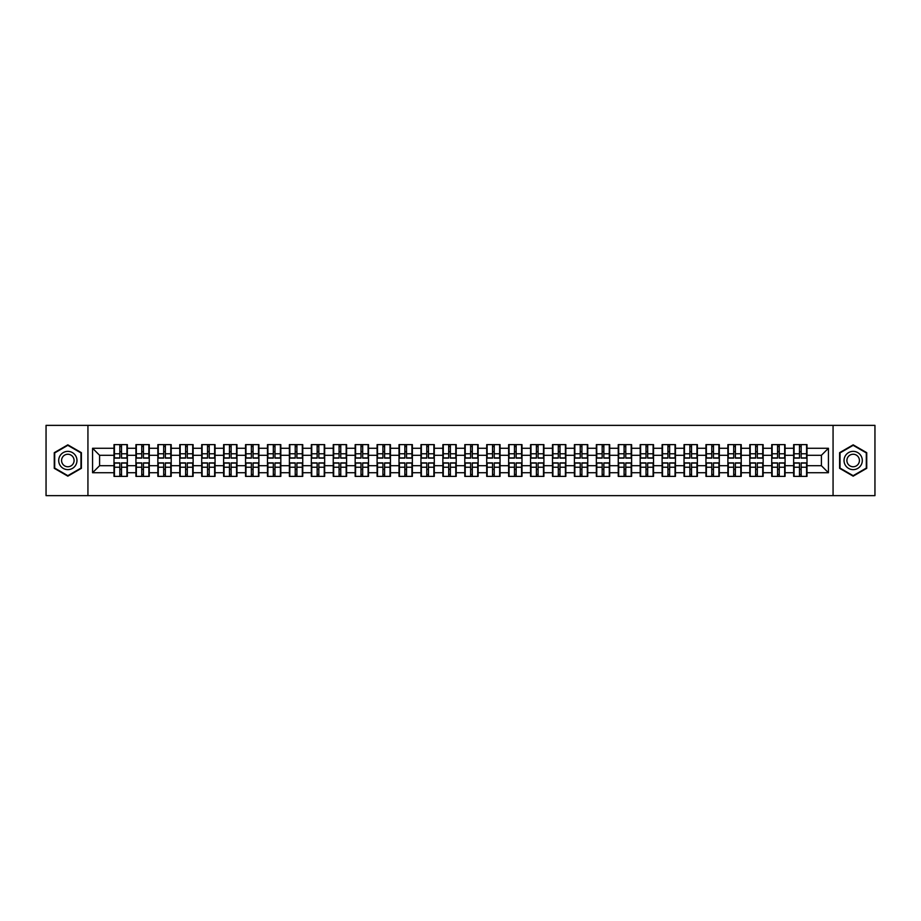 <?xml version="1.0" encoding="UTF-8"?>
<svg xmlns="http://www.w3.org/2000/svg" width="921" height="921" viewBox="0 0 921 921"><rect width="100%" height="100%" fill="white"/><g stroke="black" fill="none" stroke-linecap="round" stroke-linejoin="round"><path stroke-width="1.38" d="M833.068 495.636L874.95 495.636L874.95 425.364L833.068 425.364L833.068 495.636L87.932 495.636L87.932 425.364L46.05 425.364L46.05 495.636L87.932 495.636M833.068 425.364L87.932 425.364M821.405 465.704L821.405 455.296L807.003 455.296L807.003 465.704L821.405 465.704L828.428 472.726L828.428 448.274L807.003 448.274L807.003 444.624L793.649 444.624L793.649 455.296L785.072 455.296L785.072 465.704L793.649 465.704L793.649 455.296M828.428 472.726L807.003 472.726L807.003 476.376L793.649 476.376L793.649 472.726L785.072 472.726L785.072 476.376L771.729 476.376L771.729 472.726L763.152 472.726L763.152 476.376L749.798 476.376L749.798 472.726L741.232 472.726L741.232 476.376L727.878 476.376L727.878 472.726L719.301 472.726L719.301 476.376L705.947 476.376L705.947 472.726L697.381 472.726L697.381 476.376L684.027 476.376L684.027 472.726L675.45 472.726L675.45 476.376L662.107 476.376L662.107 472.726L653.53 472.726L653.53 476.376L640.176 476.376L640.176 472.726L631.61 472.726L631.61 476.376L618.256 476.376L618.256 472.726L609.679 472.726L609.679 476.376L596.336 476.376L596.336 472.726L587.759 472.726L587.759 476.376L574.405 476.376L574.405 472.726L565.839 472.726L565.839 476.376L552.485 476.376L552.485 472.726L543.908 472.726L543.908 476.376L530.554 476.376L530.554 472.726L521.988 472.726L521.988 476.376L508.634 476.376L508.634 472.726L500.057 472.726L500.057 476.376L486.714 476.376L486.714 472.726L478.137 472.726L478.137 476.376L464.783 476.376L464.783 472.726L456.217 472.726L456.217 476.376L442.863 476.376L442.863 472.726L434.286 472.726L434.286 476.376L420.943 476.376L420.943 472.726L412.366 472.726L412.366 476.376L399.012 476.376L399.012 472.726L390.446 472.726L390.446 476.376L377.092 476.376L377.092 472.726L368.515 472.726L368.515 476.376L355.161 476.376L355.161 472.726L346.595 472.726L346.595 476.376L333.241 476.376L333.241 472.726L324.664 472.726L324.664 476.376L311.321 476.376L311.321 472.726L302.744 472.726L302.744 476.376L289.39 476.376L289.39 472.726L280.824 472.726L280.824 476.376L267.47 476.376L267.47 472.726L258.893 472.726L258.893 476.376L245.55 476.376L245.55 472.726L236.973 472.726L236.973 476.376L223.619 476.376L223.619 472.726L215.054 472.726L215.054 476.376L201.699 476.376L201.699 472.726L193.122 472.726L193.122 476.376L179.768 476.376L179.768 472.726L171.202 472.726L171.202 476.376L157.848 476.376L157.848 472.726L149.271 472.726L149.271 476.376L135.928 476.376L135.928 472.726L127.351 472.726L127.351 476.376L113.997 476.376L113.997 472.726L92.572 472.726L92.572 448.274L113.997 448.274L113.997 455.296L99.595 455.296L99.595 465.704L113.997 465.704L113.997 455.296M793.649 448.274L785.072 448.274L785.072 444.624L771.729 444.624L771.729 448.274L763.152 448.274L763.152 444.624L749.798 444.624L749.798 448.274L741.232 448.274L741.232 444.624L727.878 444.624L727.878 448.274L719.301 448.274L719.301 444.624L705.947 444.624L705.947 448.274L697.381 448.274L697.381 444.624L684.027 444.624L684.027 448.274L675.45 448.274L675.45 444.624L662.107 444.624L662.107 448.274L653.53 448.274L653.53 444.624L640.176 444.624L640.176 448.274L631.61 448.274L631.61 444.624L618.256 444.624L618.256 448.274L609.679 448.274L609.679 444.624L596.336 444.624L596.336 448.274L587.759 448.274L587.759 444.624L574.405 444.624L574.405 448.274L565.839 448.274L565.839 444.624L552.485 444.624L552.485 448.274L543.908 448.274L543.908 444.624L530.554 444.624L530.554 448.274L521.988 448.274L521.988 444.624L508.634 444.624L508.634 448.274L500.057 448.274L500.057 444.624L486.714 444.624L486.714 448.274L478.137 448.274L478.137 444.624L464.783 444.624L464.783 448.274L456.217 448.274L456.217 444.624L442.863 444.624L442.863 448.274L434.286 448.274L434.286 444.624L420.943 444.624L420.943 448.274L412.366 448.274L412.366 444.624L399.012 444.624L399.012 448.274L390.446 448.274L390.446 444.624L377.092 444.624L377.092 448.274L368.515 448.274L368.515 444.624L355.161 444.624L355.161 448.274L346.595 448.274L346.595 444.624L333.241 444.624L333.241 448.274L324.664 448.274L324.664 444.624L311.321 444.624L311.321 448.274L302.744 448.274L302.744 444.624L289.39 444.624L289.39 448.274L280.824 448.274L280.824 444.624L267.47 444.624L267.47 448.274L258.893 448.274L258.893 444.624L245.55 444.624L245.55 448.274L236.973 448.274L236.973 444.624L223.619 444.624L223.619 448.274L215.054 448.274L215.054 444.624L201.699 444.624L201.699 448.274L193.122 448.274L193.122 444.624L179.768 444.624L179.768 448.274L171.202 448.274L171.202 444.624L157.848 444.624L157.848 448.274L149.271 448.274L149.271 444.624L135.928 444.624L135.928 448.274L127.351 448.274L127.351 444.624L113.997 444.624L113.997 448.274M793.649 465.704L793.649 472.726M785.072 465.704L785.072 472.726M785.072 448.274L785.072 455.296M763.152 465.704L771.729 465.704L771.729 455.296L763.152 455.296L763.152 472.726M771.729 465.704L771.729 472.726M771.729 448.274L771.729 455.296M763.152 448.274L763.152 455.296M741.232 465.704L749.798 465.704L749.798 455.296L741.232 455.296L741.232 472.726M749.798 465.704L749.798 472.726M749.798 448.274L749.798 455.296M741.232 448.274L741.232 455.296M719.301 465.704L727.878 465.704L727.878 455.296L719.301 455.296L719.301 472.726M727.878 465.704L727.878 472.726M727.878 448.274L727.878 455.296M719.301 448.274L719.301 455.296M697.381 465.704L705.947 465.704L705.947 455.296L697.381 455.296L697.381 472.726M705.947 465.704L705.947 472.726M705.947 448.274L705.947 455.296M697.381 448.274L697.381 455.296M675.45 465.704L684.027 465.704L684.027 455.296L675.45 455.296L675.45 472.726M684.027 465.704L684.027 472.726M684.027 448.274L684.027 455.296M675.45 448.274L675.45 455.296M653.53 465.704L662.107 465.704L662.107 455.296L653.53 455.296L653.53 472.726M662.107 465.704L662.107 472.726M662.107 448.274L662.107 455.296M653.53 448.274L653.53 455.296M631.61 465.704L640.176 465.704L640.176 455.296L631.61 455.296L631.61 472.726M640.176 465.704L640.176 472.726M640.176 448.274L640.176 455.296M631.61 448.274L631.61 455.296M609.679 465.704L618.256 465.704L618.256 455.296L609.679 455.296L609.679 472.726M618.256 465.704L618.256 472.726M618.256 448.274L618.256 455.296M609.679 448.274L609.679 455.296M587.759 465.704L596.336 465.704L596.336 455.296L587.759 455.296L587.759 472.726M596.336 465.704L596.336 472.726M596.336 448.274L596.336 455.296M587.759 448.274L587.759 455.296M565.839 465.704L574.405 465.704L574.405 455.296L565.839 455.296L565.839 472.726M574.405 465.704L574.405 472.726M574.405 448.274L574.405 455.296M565.839 448.274L565.839 455.296M543.908 465.704L552.485 465.704L552.485 455.296L543.908 455.296L543.908 472.726M552.485 465.704L552.485 472.726M552.485 448.274L552.485 455.296M543.908 448.274L543.908 455.296M521.988 465.704L530.554 465.704L530.554 455.296L521.988 455.296L521.988 472.726M530.554 465.704L530.554 472.726M530.554 448.274L530.554 455.296M521.988 448.274L521.988 455.296M500.057 465.704L508.634 465.704L508.634 455.296L500.057 455.296L500.057 472.726M508.634 465.704L508.634 472.726M508.634 448.274L508.634 455.296M500.057 448.274L500.057 455.296M478.137 465.704L486.714 465.704L486.714 455.296L478.137 455.296L478.137 472.726M486.714 465.704L486.714 472.726M486.714 448.274L486.714 455.296M478.137 448.274L478.137 455.296M456.217 465.704L464.783 465.704L464.783 455.296L456.217 455.296L456.217 472.726M464.783 465.704L464.783 472.726M464.783 448.274L464.783 455.296M456.217 448.274L456.217 455.296M434.286 465.704L442.863 465.704L442.863 455.296L434.286 455.296L434.286 472.726M442.863 465.704L442.863 472.726M442.863 448.274L442.863 455.296M434.286 448.274L434.286 455.296M412.366 465.704L420.943 465.704L420.943 455.296L412.366 455.296L412.366 472.726M420.943 465.704L420.943 472.726M420.943 448.274L420.943 455.296M412.366 448.274L412.366 455.296M390.446 465.704L399.012 465.704L399.012 455.296L390.446 455.296L390.446 472.726M399.012 465.704L399.012 472.726M399.012 448.274L399.012 455.296M390.446 448.274L390.446 455.296M368.515 465.704L377.092 465.704L377.092 455.296L368.515 455.296L368.515 472.726M377.092 465.704L377.092 472.726M377.092 448.274L377.092 455.296M368.515 448.274L368.515 455.296M346.595 465.704L355.161 465.704L355.161 455.296L346.595 455.296L346.595 472.726M355.161 465.704L355.161 472.726M355.161 448.274L355.161 455.296M346.595 448.274L346.595 455.296M324.664 465.704L333.241 465.704L333.241 455.296L324.664 455.296L324.664 472.726M333.241 465.704L333.241 472.726M333.241 448.274L333.241 455.296M324.664 448.274L324.664 455.296M302.744 465.704L311.321 465.704L311.321 455.296L302.744 455.296L302.744 472.726M311.321 465.704L311.321 472.726M311.321 448.274L311.321 455.296M302.744 448.274L302.744 455.296M280.824 465.704L289.39 465.704L289.39 455.296L280.824 455.296L280.824 472.726M289.39 465.704L289.39 472.726M289.39 448.274L289.39 455.296M280.824 448.274L280.824 455.296M258.893 465.704L267.47 465.704L267.47 455.296L258.893 455.296L258.893 472.726M267.47 465.704L267.47 472.726M267.47 448.274L267.47 455.296M258.893 448.274L258.893 455.296M236.973 465.704L245.55 465.704L245.55 455.296L236.973 455.296L236.973 472.726M245.55 465.704L245.55 472.726M245.55 448.274L245.55 455.296M236.973 448.274L236.973 455.296M215.054 465.704L223.619 465.704L223.619 455.296L215.054 455.296L215.054 472.726M223.619 465.704L223.619 472.726M223.619 448.274L223.619 455.296M215.054 448.274L215.054 455.296M193.122 465.704L201.699 465.704L201.699 455.296L193.122 455.296L193.122 472.726M201.699 465.704L201.699 472.726M201.699 448.274L201.699 455.296M193.122 448.274L193.122 455.296M171.202 465.704L179.768 465.704L179.768 455.296L171.202 455.296L171.202 472.726M179.768 465.704L179.768 472.726M179.768 448.274L179.768 455.296M171.202 448.274L171.202 455.296M149.271 465.704L157.848 465.704L157.848 455.296L149.271 455.296L149.271 472.726M157.848 465.704L157.848 472.726M157.848 448.274L157.848 455.296M149.271 448.274L149.271 455.296M127.351 465.704L135.928 465.704L135.928 455.296L127.351 455.296L127.351 472.726M135.928 465.704L135.928 472.726M135.928 448.274L135.928 455.296M127.351 448.274L127.351 455.296M113.997 465.704L113.997 472.726M99.595 465.704L92.572 472.726M92.572 448.274L99.595 455.296M807.003 465.704L807.003 472.726M807.003 448.274L807.003 455.296M828.428 448.274L821.405 455.296M67.832 444.843L54.27 452.672L54.27 468.329L67.832 476.157L81.393 468.329L81.393 452.672L67.832 444.843M839.607 468.329L853.168 476.157L866.73 468.329L866.73 452.672L853.168 444.843L839.607 452.672L839.607 468.329M126.925 444.624L126.925 458.105L121.514 458.105L121.514 444.624M119.834 444.624L119.834 458.105L114.423 458.105L114.423 444.624M119.834 446.443L121.514 446.443M121.514 451.647L119.834 451.647M114.423 476.376L114.423 462.895L119.834 462.895L119.834 476.376M121.514 476.376L121.514 462.895L126.925 462.895L126.925 476.376M121.514 474.557L119.834 474.557M119.834 469.353L121.514 469.353M67.832 451.371A9.129 9.129 0 0 0 58.702 460.5A9.129 9.129 0 0 0 67.832 469.629A9.129 9.129 0 0 0 76.973 460.5A9.129 9.129 0 0 0 67.832 451.371M67.832 454.249A6.251 6.251 0 0 0 61.58 460.5A6.251 6.251 0 0 0 67.832 466.751A6.251 6.251 0 0 0 74.083 460.5A6.251 6.251 0 0 0 67.832 454.249M80.979 468.087L67.832 475.673L54.696 468.087L54.696 452.913L67.832 445.327L80.979 452.913L80.979 468.087M861.077 455.93A9.129 9.129 0 0 0 848.598 452.591A9.129 9.129 0 0 0 845.259 465.07A9.129 9.129 0 0 0 857.739 468.409A9.129 9.129 0 0 0 861.077 455.93M858.579 457.369A6.251 6.251 0 0 0 850.037 455.089A6.251 6.251 0 0 0 847.746 463.631A6.251 6.251 0 0 0 856.288 465.911A6.251 6.251 0 0 0 858.579 457.369M853.168 475.673L840.021 468.087L840.021 452.913L853.168 445.327L866.304 452.913L866.304 468.087L853.168 475.673M148.857 444.624L148.857 458.105L143.446 458.105L143.446 444.624M141.753 444.624L141.753 458.105L136.343 458.105L136.343 444.624M141.753 446.443L143.446 446.443M143.446 451.647L141.753 451.647M170.776 444.624L170.776 458.105L165.366 458.105L165.366 444.624M163.685 444.624L163.685 458.105L158.274 458.105L158.274 444.624M163.685 446.443L165.366 446.443M165.366 451.647L163.685 451.647M192.708 444.624L192.708 458.105L187.297 458.105L187.297 444.624M185.605 444.624L185.605 458.105L180.194 458.105L180.194 444.624M185.605 446.443L187.297 446.443M187.297 451.647L185.605 451.647M214.628 444.624L214.628 458.105L209.217 458.105L209.217 444.624M207.524 444.624L207.524 458.105L202.113 458.105L202.113 444.624M207.524 446.443L209.217 446.443M209.217 451.647L207.524 451.647M236.547 444.624L236.547 458.105L231.136 458.105L231.136 444.624M229.456 444.624L229.456 458.105L224.045 458.105L224.045 444.624M229.456 446.443L231.136 446.443M231.136 451.647L229.456 451.647M136.343 476.376L136.343 462.895L141.753 462.895L141.753 476.376M143.446 476.376L143.446 462.895L148.857 462.895L148.857 476.376M143.446 474.557L141.753 474.557M141.753 469.353L143.446 469.353M158.274 476.376L158.274 462.895L163.685 462.895L163.685 476.376M165.366 476.376L165.366 462.895L170.776 462.895L170.776 476.376M165.366 474.557L163.685 474.557M163.685 469.353L165.366 469.353M180.194 476.376L180.194 462.895L185.605 462.895L185.605 476.376M187.297 476.376L187.297 462.895L192.708 462.895L192.708 476.376M187.297 474.557L185.605 474.557M185.605 469.353L187.297 469.353M202.113 476.376L202.113 462.895L207.524 462.895L207.524 476.376M209.217 476.376L209.217 462.895L214.628 462.895L214.628 476.376M209.217 474.557L207.524 474.557M207.524 469.353L209.217 469.353M224.045 476.376L224.045 462.895L229.456 462.895L229.456 476.376M231.136 476.376L231.136 462.895L236.547 462.895L236.547 476.376M231.136 474.557L229.456 474.557M229.456 469.353L231.136 469.353M258.479 444.624L258.479 458.105L253.068 458.105L253.068 444.624M251.375 444.624L251.375 458.105L245.965 458.105L245.965 444.624M251.375 446.443L253.068 446.443M253.068 451.647L251.375 451.647M245.965 476.376L245.965 462.895L251.375 462.895L251.375 476.376M253.068 476.376L253.068 462.895L258.479 462.895L258.479 476.376M253.068 474.557L251.375 474.557M251.375 469.353L253.068 469.353M280.398 444.624L280.398 458.105L274.988 458.105L274.988 444.624M273.307 444.624L273.307 458.105L267.896 458.105L267.896 444.624M273.307 446.443L274.988 446.443M274.988 451.647L273.307 451.647M267.896 476.376L267.896 462.895L273.307 462.895L273.307 476.376M274.988 476.376L274.988 462.895L280.398 462.895L280.398 476.376M274.988 474.557L273.307 474.557M273.307 469.353L274.988 469.353M302.318 444.624L302.318 458.105L296.907 458.105L296.907 444.624M295.227 444.624L295.227 458.105L289.816 458.105L289.816 444.624M295.227 446.443L296.907 446.443M296.907 451.647L295.227 451.647M289.816 476.376L289.816 462.895L295.227 462.895L295.227 476.376M296.907 476.376L296.907 462.895L302.318 462.895L302.318 476.376M296.907 474.557L295.227 474.557M295.227 469.353L296.907 469.353M324.25 444.624L324.25 458.105L318.839 458.105L318.839 444.624M317.146 444.624L317.146 458.105L311.735 458.105L311.735 444.624M317.146 446.443L318.839 446.443M318.839 451.647L317.146 451.647M311.735 476.376L311.735 462.895L317.146 462.895L317.146 476.376M318.839 476.376L318.839 462.895L324.25 462.895L324.25 476.376M318.839 474.557L317.146 474.557M317.146 469.353L318.839 469.353M346.169 444.624L346.169 458.105L340.758 458.105L340.758 444.624M339.078 444.624L339.078 458.105L333.667 458.105L333.667 444.624M339.078 446.443L340.758 446.443M340.758 451.647L339.078 451.647M333.667 476.376L333.667 462.895L339.078 462.895L339.078 476.376M340.758 476.376L340.758 462.895L346.169 462.895L346.169 476.376M340.758 474.557L339.078 474.557M339.078 469.353L340.758 469.353M368.101 444.624L368.101 458.105L362.69 458.105L362.69 444.624M360.997 444.624L360.997 458.105L355.587 458.105L355.587 444.624M360.997 446.443L362.69 446.443M362.69 451.647L360.997 451.647M355.587 476.376L355.587 462.895L360.997 462.895L360.997 476.376M362.69 476.376L362.69 462.895L368.101 462.895L368.101 476.376M362.69 474.557L360.997 474.557M360.997 469.353L362.69 469.353M390.02 444.624L390.02 458.105L384.61 458.105L384.61 444.624M382.917 444.624L382.917 458.105L377.506 458.105L377.506 444.624M382.917 446.443L384.61 446.443M384.61 451.647L382.917 451.647M377.506 476.376L377.506 462.895L382.917 462.895L382.917 476.376M384.61 476.376L384.61 462.895L390.02 462.895L390.02 476.376M384.61 474.557L382.917 474.557M382.917 469.353L384.61 469.353M411.94 444.624L411.94 458.105L406.529 458.105L406.529 444.624M404.849 444.624L404.849 458.105L399.438 458.105L399.438 444.624M404.849 446.443L406.529 446.443M406.529 451.647L404.849 451.647M399.438 476.376L399.438 462.895L404.849 462.895L404.849 476.376M406.529 476.376L406.529 462.895L411.94 462.895L411.94 476.376M406.529 474.557L404.849 474.557M404.849 469.353L406.529 469.353M433.872 444.624L433.872 458.105L428.461 458.105L428.461 444.624M426.768 444.624L426.768 458.105L421.358 458.105L421.358 444.624M426.768 446.443L428.461 446.443M428.461 451.647L426.768 451.647M421.358 476.376L421.358 462.895L426.768 462.895L426.768 476.376M428.461 476.376L428.461 462.895L433.872 462.895L433.872 476.376M428.461 474.557L426.768 474.557M426.768 469.353L428.461 469.353M455.791 444.624L455.791 458.105L450.381 458.105L450.381 444.624M448.7 444.624L448.7 458.105L443.289 458.105L443.289 444.624M448.7 446.443L450.381 446.443M450.381 451.647L448.7 451.647M443.289 476.376L443.289 462.895L448.7 462.895L448.7 476.376M450.381 476.376L450.381 462.895L455.791 462.895L455.791 476.376M450.381 474.557L448.7 474.557M448.7 469.353L450.381 469.353M477.711 444.624L477.711 458.105L472.3 458.105L472.3 444.624M470.619 444.624L470.619 458.105L465.209 458.105L465.209 444.624M470.619 446.443L472.3 446.443M472.3 451.647L470.619 451.647M465.209 476.376L465.209 462.895L470.619 462.895L470.619 476.376M472.3 476.376L472.3 462.895L477.711 462.895L477.711 476.376M472.3 474.557L470.619 474.557M470.619 469.353L472.3 469.353M499.643 444.624L499.643 458.105L494.232 458.105L494.232 444.624M492.539 444.624L492.539 458.105L487.128 458.105L487.128 444.624M492.539 446.443L494.232 446.443M494.232 451.647L492.539 451.647M487.128 476.376L487.128 462.895L492.539 462.895L492.539 476.376M494.232 476.376L494.232 462.895L499.643 462.895L499.643 476.376M494.232 474.557L492.539 474.557M492.539 469.353L494.232 469.353M521.562 444.624L521.562 458.105L516.151 458.105L516.151 444.624M514.471 444.624L514.471 458.105L509.06 458.105L509.06 444.624M514.471 446.443L516.151 446.443M516.151 451.647L514.471 451.647M509.06 476.376L509.06 462.895L514.471 462.895L514.471 476.376M516.151 476.376L516.151 462.895L521.562 462.895L521.562 476.376M516.151 474.557L514.471 474.557M514.471 469.353L516.151 469.353M543.494 444.624L543.494 458.105L538.083 458.105L538.083 444.624M536.39 444.624L536.39 458.105L530.98 458.105L530.98 444.624M536.39 446.443L538.083 446.443M538.083 451.647L536.39 451.647M530.98 476.376L530.98 462.895L536.39 462.895L536.39 476.376M538.083 476.376L538.083 462.895L543.494 462.895L543.494 476.376M538.083 474.557L536.39 474.557M536.39 469.353L538.083 469.353M565.413 444.624L565.413 458.105L560.003 458.105L560.003 444.624M558.31 444.624L558.31 458.105L552.899 458.105L552.899 444.624M558.31 446.443L560.003 446.443M560.003 451.647L558.31 451.647M552.899 476.376L552.899 462.895L558.31 462.895L558.31 476.376M560.003 476.376L560.003 462.895L565.413 462.895L565.413 476.376M560.003 474.557L558.31 474.557M558.31 469.353L560.003 469.353M587.333 444.624L587.333 458.105L581.922 458.105L581.922 444.624M580.242 444.624L580.242 458.105L574.831 458.105L574.831 444.624M580.242 446.443L581.922 446.443M581.922 451.647L580.242 451.647M574.831 476.376L574.831 462.895L580.242 462.895L580.242 476.376M581.922 476.376L581.922 462.895L587.333 462.895L587.333 476.376M581.922 474.557L580.242 474.557M580.242 469.353L581.922 469.353M609.265 444.624L609.265 458.105L603.854 458.105L603.854 444.624M602.161 444.624L602.161 458.105L596.75 458.105L596.75 444.624M602.161 446.443L603.854 446.443M603.854 451.647L602.161 451.647M596.75 476.376L596.75 462.895L602.161 462.895L602.161 476.376M603.854 476.376L603.854 462.895L609.265 462.895L609.265 476.376M603.854 474.557L602.161 474.557M602.161 469.353L603.854 469.353M631.184 444.624L631.184 458.105L625.773 458.105L625.773 444.624M624.093 444.624L624.093 458.105L618.682 458.105L618.682 444.624M624.093 446.443L625.773 446.443M625.773 451.647L624.093 451.647M618.682 476.376L618.682 462.895L624.093 462.895L624.093 476.376M625.773 476.376L625.773 462.895L631.184 462.895L631.184 476.376M625.773 474.557L624.093 474.557M624.093 469.353L625.773 469.353M653.104 444.624L653.104 458.105L647.693 458.105L647.693 444.624M646.012 444.624L646.012 458.105L640.602 458.105L640.602 444.624M646.012 446.443L647.693 446.443M647.693 451.647L646.012 451.647M640.602 476.376L640.602 462.895L646.012 462.895L646.012 476.376M647.693 476.376L647.693 462.895L653.104 462.895L653.104 476.376M647.693 474.557L646.012 474.557M646.012 469.353L647.693 469.353M675.035 444.624L675.035 458.105L669.625 458.105L669.625 444.624M667.932 444.624L667.932 458.105L662.521 458.105L662.521 444.624M667.932 446.443L669.625 446.443M669.625 451.647L667.932 451.647M662.521 476.376L662.521 462.895L667.932 462.895L667.932 476.376M669.625 476.376L669.625 462.895L675.035 462.895L675.035 476.376M669.625 474.557L667.932 474.557M667.932 469.353L669.625 469.353M696.955 444.624L696.955 458.105L691.544 458.105L691.544 444.624M689.864 444.624L689.864 458.105L684.453 458.105L684.453 444.624M689.864 446.443L691.544 446.443M691.544 451.647L689.864 451.647M684.453 476.376L684.453 462.895L689.864 462.895L689.864 476.376M691.544 476.376L691.544 462.895L696.955 462.895L696.955 476.376M691.544 474.557L689.864 474.557M689.864 469.353L691.544 469.353M718.887 444.624L718.887 458.105L713.476 458.105L713.476 444.624M711.783 444.624L711.783 458.105L706.372 458.105L706.372 444.624M711.783 446.443L713.476 446.443M713.476 451.647L711.783 451.647M706.372 476.376L706.372 462.895L711.783 462.895L711.783 476.376M713.476 476.376L713.476 462.895L718.887 462.895L718.887 476.376M713.476 474.557L711.783 474.557M711.783 469.353L713.476 469.353M740.806 444.624L740.806 458.105L735.395 458.105L735.395 444.624M733.703 444.624L733.703 458.105L728.292 458.105L728.292 444.624M733.703 446.443L735.395 446.443M735.395 451.647L733.703 451.647M728.292 476.376L728.292 462.895L733.703 462.895L733.703 476.376M735.395 476.376L735.395 462.895L740.806 462.895L740.806 476.376M735.395 474.557L733.703 474.557M733.703 469.353L735.395 469.353M762.726 444.624L762.726 458.105L757.315 458.105L757.315 444.624M755.634 444.624L755.634 458.105L750.224 458.105L750.224 444.624M755.634 446.443L757.315 446.443M757.315 451.647L755.634 451.647M750.224 476.376L750.224 462.895L755.634 462.895L755.634 476.376M757.315 476.376L757.315 462.895L762.726 462.895L762.726 476.376M757.315 474.557L755.634 474.557M755.634 469.353L757.315 469.353M784.657 444.624L784.657 458.105L779.247 458.105L779.247 444.624M777.554 444.624L777.554 458.105L772.143 458.105L772.143 444.624M777.554 446.443L779.247 446.443M779.247 451.647L777.554 451.647M772.143 476.376L772.143 462.895L777.554 462.895L777.554 476.376M779.247 476.376L779.247 462.895L784.657 462.895L784.657 476.376M779.247 474.557L777.554 474.557M777.554 469.353L779.247 469.353M806.577 444.624L806.577 458.105L801.166 458.105L801.166 444.624M799.486 444.624L799.486 458.105L794.075 458.105L794.075 444.624M799.486 446.443L801.166 446.443M801.166 451.647L799.486 451.647M794.075 476.376L794.075 462.895L799.486 462.895L799.486 476.376M801.166 476.376L801.166 462.895L806.577 462.895L806.577 476.376M801.166 474.557L799.486 474.557M799.486 469.353L801.166 469.353M119.834 453.777L114.423 453.777M119.834 457.933L114.423 457.933M126.925 453.777L121.514 453.777M126.925 457.933L121.514 457.933M121.514 467.223L126.925 467.223M121.514 463.067L126.925 463.067M114.423 467.223L119.834 467.223M114.423 463.067L119.834 463.067M141.753 453.777L136.343 453.777M141.753 457.933L136.343 457.933M148.857 453.777L143.446 453.777M148.857 457.933L143.446 457.933M163.685 453.777L158.274 453.777M163.685 457.933L158.274 457.933M170.776 453.777L165.366 453.777M170.776 457.933L165.366 457.933M185.605 453.777L180.194 453.777M185.605 457.933L180.194 457.933M192.708 453.777L187.297 453.777M192.708 457.933L187.297 457.933M207.524 453.777L202.113 453.777M207.524 457.933L202.113 457.933M214.628 453.777L209.217 453.777M214.628 457.933L209.217 457.933M229.456 453.777L224.045 453.777M229.456 457.933L224.045 457.933M236.547 453.777L231.136 453.777M236.547 457.933L231.136 457.933M143.446 467.223L148.857 467.223M143.446 463.067L148.857 463.067M136.343 467.223L141.753 467.223M136.343 463.067L141.753 463.067M165.366 467.223L170.776 467.223M165.366 463.067L170.776 463.067M158.274 467.223L163.685 467.223M158.274 463.067L163.685 463.067M187.297 467.223L192.708 467.223M187.297 463.067L192.708 463.067M180.194 467.223L185.605 467.223M180.194 463.067L185.605 463.067M209.217 467.223L214.628 467.223M209.217 463.067L214.628 463.067M202.113 467.223L207.524 467.223M202.113 463.067L207.524 463.067M231.136 467.223L236.547 467.223M231.136 463.067L236.547 463.067M224.045 467.223L229.456 467.223M224.045 463.067L229.456 463.067M251.375 453.777L245.965 453.777M251.375 457.933L245.965 457.933M258.479 453.777L253.068 453.777M258.479 457.933L253.068 457.933M253.068 467.223L258.479 467.223M253.068 463.067L258.479 463.067M245.965 467.223L251.375 467.223M245.965 463.067L251.375 463.067M273.307 453.777L267.896 453.777M273.307 457.933L267.896 457.933M280.398 453.777L274.988 453.777M280.398 457.933L274.988 457.933M274.988 467.223L280.398 467.223M274.988 463.067L280.398 463.067M267.896 467.223L273.307 467.223M267.896 463.067L273.307 463.067M295.227 453.777L289.816 453.777M295.227 457.933L289.816 457.933M302.318 453.777L296.907 453.777M302.318 457.933L296.907 457.933M296.907 467.223L302.318 467.223M296.907 463.067L302.318 463.067M289.816 467.223L295.227 467.223M289.816 463.067L295.227 463.067M317.146 453.777L311.735 453.777M317.146 457.933L311.735 457.933M324.25 453.777L318.839 453.777M324.25 457.933L318.839 457.933M318.839 467.223L324.25 467.223M318.839 463.067L324.25 463.067M311.735 467.223L317.146 467.223M311.735 463.067L317.146 463.067M339.078 453.777L333.667 453.777M339.078 457.933L333.667 457.933M346.169 453.777L340.758 453.777M346.169 457.933L340.758 457.933M340.758 467.223L346.169 467.223M340.758 463.067L346.169 463.067M333.667 467.223L339.078 467.223M333.667 463.067L339.078 463.067M360.997 453.777L355.587 453.777M360.997 457.933L355.587 457.933M368.101 453.777L362.69 453.777M368.101 457.933L362.69 457.933M362.69 467.223L368.101 467.223M362.69 463.067L368.101 463.067M355.587 467.223L360.997 467.223M355.587 463.067L360.997 463.067M382.917 453.777L377.506 453.777M382.917 457.933L377.506 457.933M390.02 453.777L384.61 453.777M390.02 457.933L384.61 457.933M384.61 467.223L390.02 467.223M384.61 463.067L390.02 463.067M377.506 467.223L382.917 467.223M377.506 463.067L382.917 463.067M404.849 453.777L399.438 453.777M404.849 457.933L399.438 457.933M411.94 453.777L406.529 453.777M411.94 457.933L406.529 457.933M406.529 467.223L411.94 467.223M406.529 463.067L411.94 463.067M399.438 467.223L404.849 467.223M399.438 463.067L404.849 463.067M426.768 453.777L421.358 453.777M426.768 457.933L421.358 457.933M433.872 453.777L428.461 453.777M433.872 457.933L428.461 457.933M428.461 467.223L433.872 467.223M428.461 463.067L433.872 463.067M421.358 467.223L426.768 467.223M421.358 463.067L426.768 463.067M448.7 453.777L443.289 453.777M448.7 457.933L443.289 457.933M455.791 453.777L450.381 453.777M455.791 457.933L450.381 457.933M450.381 467.223L455.791 467.223M450.381 463.067L455.791 463.067M443.289 467.223L448.7 467.223M443.289 463.067L448.7 463.067M470.619 453.777L465.209 453.777M470.619 457.933L465.209 457.933M477.711 453.777L472.3 453.777M477.711 457.933L472.3 457.933M472.3 467.223L477.711 467.223M472.3 463.067L477.711 463.067M465.209 467.223L470.619 467.223M465.209 463.067L470.619 463.067M492.539 453.777L487.128 453.777M492.539 457.933L487.128 457.933M499.643 453.777L494.232 453.777M499.643 457.933L494.232 457.933M494.232 467.223L499.643 467.223M494.232 463.067L499.643 463.067M487.128 467.223L492.539 467.223M487.128 463.067L492.539 463.067M514.471 453.777L509.06 453.777M514.471 457.933L509.06 457.933M521.562 453.777L516.151 453.777M521.562 457.933L516.151 457.933M516.151 467.223L521.562 467.223M516.151 463.067L521.562 463.067M509.06 467.223L514.471 467.223M509.06 463.067L514.471 463.067M536.39 453.777L530.98 453.777M536.39 457.933L530.98 457.933M543.494 453.777L538.083 453.777M543.494 457.933L538.083 457.933M538.083 467.223L543.494 467.223M538.083 463.067L543.494 463.067M530.98 467.223L536.39 467.223M530.98 463.067L536.39 463.067M558.31 453.777L552.899 453.777M558.31 457.933L552.899 457.933M565.413 453.777L560.003 453.777M565.413 457.933L560.003 457.933M560.003 467.223L565.413 467.223M560.003 463.067L565.413 463.067M552.899 467.223L558.31 467.223M552.899 463.067L558.31 463.067M580.242 453.777L574.831 453.777M580.242 457.933L574.831 457.933M587.333 453.777L581.922 453.777M587.333 457.933L581.922 457.933M581.922 467.223L587.333 467.223M581.922 463.067L587.333 463.067M574.831 467.223L580.242 467.223M574.831 463.067L580.242 463.067M602.161 453.777L596.75 453.777M602.161 457.933L596.75 457.933M609.265 453.777L603.854 453.777M609.265 457.933L603.854 457.933M603.854 467.223L609.265 467.223M603.854 463.067L609.265 463.067M596.75 467.223L602.161 467.223M596.75 463.067L602.161 463.067M624.093 453.777L618.682 453.777M624.093 457.933L618.682 457.933M631.184 453.777L625.773 453.777M631.184 457.933L625.773 457.933M625.773 467.223L631.184 467.223M625.773 463.067L631.184 463.067M618.682 467.223L624.093 467.223M618.682 463.067L624.093 463.067M646.012 453.777L640.602 453.777M646.012 457.933L640.602 457.933M653.104 453.777L647.693 453.777M653.104 457.933L647.693 457.933M647.693 467.223L653.104 467.223M647.693 463.067L653.104 463.067M640.602 467.223L646.012 467.223M640.602 463.067L646.012 463.067M667.932 453.777L662.521 453.777M667.932 457.933L662.521 457.933M675.035 453.777L669.625 453.777M675.035 457.933L669.625 457.933M669.625 467.223L675.035 467.223M669.625 463.067L675.035 463.067M662.521 467.223L667.932 467.223M662.521 463.067L667.932 463.067M689.864 453.777L684.453 453.777M689.864 457.933L684.453 457.933M696.955 453.777L691.544 453.777M696.955 457.933L691.544 457.933M691.544 467.223L696.955 467.223M691.544 463.067L696.955 463.067M684.453 467.223L689.864 467.223M684.453 463.067L689.864 463.067M711.783 453.777L706.372 453.777M711.783 457.933L706.372 457.933M718.887 453.777L713.476 453.777M718.887 457.933L713.476 457.933M713.476 467.223L718.887 467.223M713.476 463.067L718.887 463.067M706.372 467.223L711.783 467.223M706.372 463.067L711.783 463.067M733.703 453.777L728.292 453.777M733.703 457.933L728.292 457.933M740.806 453.777L735.395 453.777M740.806 457.933L735.395 457.933M735.395 467.223L740.806 467.223M735.395 463.067L740.806 463.067M728.292 467.223L733.703 467.223M728.292 463.067L733.703 463.067M755.634 453.777L750.224 453.777M755.634 457.933L750.224 457.933M762.726 453.777L757.315 453.777M762.726 457.933L757.315 457.933M757.315 467.223L762.726 467.223M757.315 463.067L762.726 463.067M750.224 467.223L755.634 467.223M750.224 463.067L755.634 463.067M777.554 453.777L772.143 453.777M777.554 457.933L772.143 457.933M784.657 453.777L779.247 453.777M784.657 457.933L779.247 457.933M779.247 467.223L784.657 467.223M779.247 463.067L784.657 463.067M772.143 467.223L777.554 467.223M772.143 463.067L777.554 463.067M799.486 453.777L794.075 453.777M799.486 457.933L794.075 457.933M806.577 453.777L801.166 453.777M806.577 457.933L801.166 457.933M801.166 467.223L806.577 467.223M801.166 463.067L806.577 463.067M794.075 467.223L799.486 467.223M794.075 463.067L799.486 463.067"/></g></svg>
